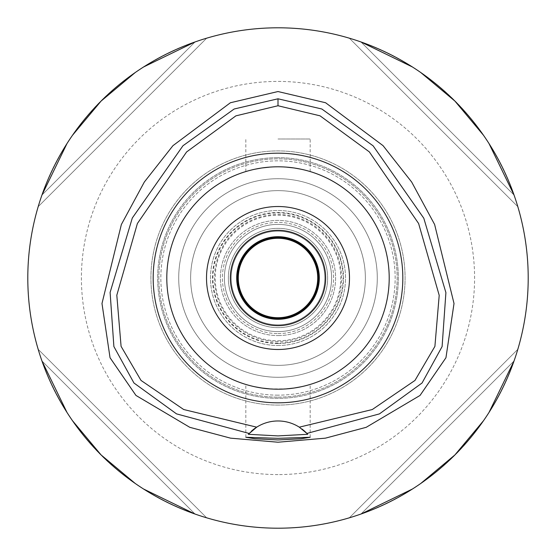 <?xml version="1.0" encoding="UTF-8"?>
<svg xmlns="http://www.w3.org/2000/svg" width="556" height="556" viewBox="0 0 556 556"><rect width="100%" height="100%" fill="white"/><g stroke="black" fill="none" stroke-linecap="round" stroke-linejoin="round"><path stroke-width="0.42" stroke-dasharray="2.78 2.08" d="M256.698 427.168A39.712 39.712 0 0 1 301.936 428.996M249.178 433.367A39.712 39.712 0 0 1 251.514 431.095M278 27.8A250.2 250.2 0 0 0 27.8 278A250.2 250.2 0 0 0 278 528.2A250.2 250.2 0 0 0 528.2 278A250.2 250.2 0 0 0 278 27.8M41.964 195.017A250.2 250.2 0 0 0 38.183 206.665A250.2 250.2 0 0 1 41.964 195.017C69.597 120.617 120.617 69.597 195.017 41.964A250.2 250.2 0 0 1 206.665 38.183A250.2 250.2 0 0 0 195.017 41.964L41.964 195.017L195.017 41.964M143.531 67.005L135.247 72.523M72.523 135.247L67.005 143.531M195.017 514.036A250.2 250.2 0 0 0 206.665 517.817A250.2 250.2 0 0 1 195.017 514.036C120.617 486.403 69.597 435.383 41.964 360.983A250.2 250.2 0 0 1 38.183 349.335A250.2 250.2 0 0 0 41.964 360.983L195.017 514.036L41.964 360.983M67.005 412.469L72.523 420.753M135.247 483.477L143.531 488.995M514.036 360.983A250.2 250.2 0 0 0 517.817 349.335A250.2 250.2 0 0 1 514.036 360.983C486.403 435.383 435.383 486.403 360.983 514.036A250.2 250.2 0 0 1 349.335 517.817A250.2 250.2 0 0 0 360.983 514.036L514.036 360.983L360.983 514.036M412.469 488.995L420.753 483.477M483.477 420.753L488.995 412.469M360.983 41.964A250.2 250.2 0 0 0 349.335 38.183A250.2 250.2 0 0 1 360.983 41.964C435.383 69.597 486.403 120.617 514.036 195.017A250.2 250.2 0 0 1 517.817 206.665A250.2 250.2 0 0 0 514.036 195.017L360.983 41.964L514.036 195.017M488.995 143.531L483.477 135.247M420.753 72.523L412.469 67.005M278 474.588A196.588 196.588 0 0 1 81.412 278A196.588 196.588 0 0 1 278 81.412A196.588 196.588 0 0 1 474.588 278A196.588 196.588 0 0 1 278 474.588M278 395.156A117.156 117.156 0 0 1 160.844 278A117.156 117.156 0 0 1 278 160.844A117.156 117.156 0 0 1 395.156 278A117.156 117.156 0 0 1 278 395.156A117.156 117.156 0 0 0 395.156 278A117.156 117.156 0 0 0 278 160.844A117.156 117.156 0 0 0 160.844 278A117.156 117.156 0 0 0 278 395.156M278 377.288A99.288 99.288 0 0 1 178.712 278A99.288 99.288 0 0 1 278 178.712A99.288 99.288 0 0 1 377.288 278A99.288 99.288 0 0 1 278 377.288A99.288 99.288 0 0 0 377.288 278A99.288 99.288 0 0 0 278 178.712A99.288 99.288 0 0 0 178.712 278A99.288 99.288 0 0 0 278 377.288A99.288 99.288 0 0 0 377.288 278A99.288 99.288 0 0 0 278 178.712A99.288 99.288 0 0 1 377.288 278A99.288 99.288 0 0 1 278 377.288A99.288 99.288 0 0 1 178.712 278A99.288 99.288 0 0 1 278 178.712A99.288 99.288 0 0 0 178.712 278A99.288 99.288 0 0 0 278 377.288M278 365.368A87.368 87.368 0 0 1 190.632 278A87.368 87.368 0 0 1 278 190.632A87.368 87.368 0 0 1 365.368 278A87.368 87.368 0 0 1 278 365.368A87.368 87.368 0 0 0 365.368 278A87.368 87.368 0 0 0 278 190.632A87.368 87.368 0 0 0 190.632 278A87.368 87.368 0 0 0 278 365.368A87.368 87.368 0 0 0 365.368 278A87.368 87.368 0 0 0 278 190.632A87.368 87.368 0 0 0 190.632 278A87.368 87.368 0 0 0 278 365.368A87.368 87.368 0 0 1 190.632 278A87.368 87.368 0 0 1 278 190.632A87.368 87.368 0 0 1 365.368 278A87.368 87.368 0 0 1 278 365.368M278 341.544A63.544 63.544 0 0 1 214.456 278A63.544 63.544 0 0 1 278 214.456A63.544 63.544 0 0 1 341.544 278A63.544 63.544 0 0 1 278 341.544M278 231.157A46.843 46.843 0 0 0 231.157 278A46.843 46.843 0 0 0 278 324.843A46.843 46.843 0 0 0 324.843 278A46.843 46.843 0 0 0 278 231.157A46.843 46.843 0 0 1 324.843 278A46.843 46.843 0 0 1 278 324.843A46.843 46.843 0 0 1 231.157 278A46.843 46.843 0 0 1 278 231.157M278 327.644A49.644 49.644 0 0 1 228.356 278A49.644 49.644 0 0 1 278 228.356A49.644 49.644 0 0 1 327.644 278A49.644 49.644 0 0 1 278 327.644A49.644 49.644 0 0 0 327.644 278A49.644 49.644 0 0 0 278 228.356A49.644 49.644 0 0 0 228.356 278A49.644 49.644 0 0 0 278 327.644M278 319.304A41.304 41.304 0 0 1 236.696 278A41.304 41.304 0 0 1 278 236.696A41.304 41.304 0 0 1 319.304 278A41.304 41.304 0 0 1 278 319.304M278 325.656A47.656 47.656 0 0 1 230.344 278A47.656 47.656 0 0 1 278 230.344A47.656 47.656 0 0 1 325.656 278A47.656 47.656 0 0 1 278 325.656M278 349.488A71.488 71.488 0 0 1 206.512 278A71.488 71.488 0 0 1 278 206.512A71.488 71.488 0 0 1 349.488 278A71.488 71.488 0 0 1 278 349.488M286.27 167.106L278 166.8A111.2 111.2 0 0 1 389.2 278A111.2 111.2 0 0 1 278 389.2A111.2 111.2 0 0 1 166.8 278A111.2 111.2 0 0 1 278 166.8L286.222 167.106M286.382 167.12L294.298 168.002M300.671 169.135L305.501 170.254M305.849 170.344L308.733 171.13M308.788 171.144L306.064 170.4M305.925 170.365L300.817 169.17M295.382 168.169L294.068 167.968M286.382 388.88L278 389.2A111.2 111.2 0 0 0 389.2 278A111.2 111.2 0 0 0 278 166.8L269.778 167.106M269.729 388.894L286.222 388.894M293.936 388.053L294.305 387.998M300.671 386.865L305.494 385.746M305.849 385.655L308.733 384.87M309.094 384.766L306.064 385.6M305.925 385.635L300.817 386.83M295.375 387.838L294.068 388.032M278 139L310.172 139L278 139M262.064 167.947L261.702 168.002M255.329 169.135L250.499 170.254M250.151 170.344L247.267 171.13M247.211 171.144L249.936 170.4M250.075 170.365L255.183 169.17M260.618 168.169L261.932 167.968M269.618 167.12L278 166.8A111.2 111.2 0 0 0 166.8 278A111.2 111.2 0 0 0 278 389.2L269.778 388.894M262.064 388.053L261.695 387.998M255.329 386.865L250.506 385.746M250.151 385.655L247.267 384.87M247.211 384.856L249.936 385.6M250.075 385.635L255.183 386.83M260.625 387.831L261.932 388.032M278 405.088A127.088 127.088 0 0 1 150.912 278A127.088 127.088 0 0 1 278 150.912A127.088 127.088 0 0 1 405.088 278A127.088 127.088 0 0 1 278 405.088A127.088 127.088 0 0 0 405.088 278A127.088 127.088 0 0 0 278 150.912A127.088 127.088 0 0 0 150.912 278A127.088 127.088 0 0 0 278 405.088A127.088 127.088 0 0 0 405.088 278A127.088 127.088 0 0 0 278 150.912A127.088 127.088 0 0 0 150.912 278A127.088 127.088 0 0 0 278 405.088M278 389.2A111.2 111.2 0 0 1 166.8 278A111.2 111.2 0 0 1 278 166.8A111.2 111.2 0 0 1 389.2 278A111.2 111.2 0 0 1 278 389.2M349.335 517.817L517.817 349.335L349.335 517.817M517.817 206.665L349.335 38.183L517.817 206.665M206.665 38.183L38.183 206.665L206.665 38.183M38.183 349.335L206.665 517.817L38.183 349.335M278 343.532A65.532 65.532 0 0 0 343.532 278A65.532 65.532 0 0 0 278 212.468A65.532 65.532 0 0 0 212.468 278A65.532 65.532 0 0 0 278 343.532M278 237.488A40.512 40.512 0 0 1 318.512 278A40.512 40.512 0 0 1 278 318.512A40.512 40.512 0 0 1 237.488 278A40.512 40.512 0 0 1 278 237.488M278 238.288A39.712 39.712 0 0 1 317.712 278A39.712 39.712 0 0 1 278 317.712A39.712 39.712 0 0 1 238.288 278A39.712 39.712 0 0 1 278 238.288M278 331.612A53.612 53.612 0 0 0 331.612 278A53.612 53.612 0 0 0 278 224.388A53.612 53.612 0 0 0 224.388 278A53.612 53.612 0 0 0 278 331.612A53.612 53.612 0 0 0 331.612 278A53.612 53.612 0 0 0 278 224.388A53.612 53.612 0 0 0 224.388 278A53.612 53.612 0 0 0 278 331.612A53.612 53.612 0 0 1 224.388 278A53.612 53.612 0 0 1 278 224.388A53.612 53.612 0 0 1 331.612 278A53.612 53.612 0 0 1 278 331.612M278 212.92A65.08 65.08 0 0 1 343.08 278A65.08 65.08 0 0 1 278 343.08A65.08 65.08 0 0 1 212.92 278A65.08 65.08 0 0 1 278 212.92M278 333.6A55.6 55.6 0 0 0 333.6 278A55.6 55.6 0 0 0 278 222.4A55.6 55.6 0 0 0 222.4 278A55.6 55.6 0 0 0 278 333.6A55.6 55.6 0 0 1 222.4 278A55.6 55.6 0 0 1 278 222.4A55.6 55.6 0 0 1 333.6 278A55.6 55.6 0 0 1 278 333.6M278 335.588A57.588 57.588 0 0 0 335.588 278A57.588 57.588 0 0 0 278 220.412A57.588 57.588 0 0 0 220.412 278A57.588 57.588 0 0 0 278 335.588A57.588 57.588 0 0 1 220.412 278A57.588 57.588 0 0 1 278 220.412A57.588 57.588 0 0 1 335.588 278A57.588 57.588 0 0 1 278 335.588M278 345.512A67.512 67.512 0 0 0 345.512 278A67.512 67.512 0 0 0 278 210.488A67.512 67.512 0 0 0 210.488 278A67.512 67.512 0 0 0 278 345.512A67.512 67.512 0 0 1 210.488 278A67.512 67.512 0 0 1 278 210.488A67.512 67.512 0 0 1 345.512 278A67.512 67.512 0 0 1 278 345.512M278 340.786A62.786 62.786 0 0 0 340.786 278A62.786 62.786 0 0 0 278 215.214A62.786 62.786 0 0 0 215.214 278A62.786 62.786 0 0 0 278 340.786M278 397.144A119.144 119.144 0 0 0 397.144 278A119.144 119.144 0 0 0 278 158.856A119.144 119.144 0 0 0 158.856 278A119.144 119.144 0 0 0 278 397.144A119.144 119.144 0 0 1 158.856 278A119.144 119.144 0 0 1 278 158.856A119.144 119.144 0 0 1 397.144 278A119.144 119.144 0 0 1 278 397.144M278 157.668A120.332 120.332 0 0 0 157.668 278A120.332 120.332 0 0 0 278 398.332A120.332 120.332 0 0 0 398.332 278A120.332 120.332 0 0 0 278 157.668A120.332 120.332 0 0 1 398.332 278A120.332 120.332 0 0 1 278 398.332A120.332 120.332 0 0 1 157.668 278A120.332 120.332 0 0 1 278 157.668M310.172 171.554L310.172 139M245.828 171.554L245.828 139M245.828 437.273L245.828 384.446M310.172 437.273L310.172 384.446"/><path stroke-width="0.83" d="M299.302 427.168A39.712 39.712 0 0 0 256.698 427.168L183.702 409.529L141.016 380.436L121.083 346.346L116.809 295.229L137.381 223.533L186.587 151.962L235.897 115.85L278 105.744L320.054 115.829L369.337 151.892L418.619 223.519L439.205 295.347L434.903 346.395L414.978 380.443L372.256 409.55L299.302 427.168A39.712 39.712 0 0 1 299.309 427.168L306.891 433.437A39.712 39.712 0 0 1 307.162 433.722M278 153.178A124.822 124.822 0 0 0 153.178 278A124.822 124.822 0 0 0 278 402.822A124.822 124.822 0 0 0 402.822 278A124.822 124.822 0 0 0 278 153.178M307.419 434.007A39.712 39.712 0 0 1 307.683 434.299L306.891 433.437A39.712 39.712 0 0 0 301.936 428.996M251.514 431.095A39.712 39.712 0 0 1 256.698 427.168L248.317 434.299A39.712 39.712 0 0 1 248.581 434.007M248.838 433.722A39.712 39.712 0 0 1 249.178 433.367M249.109 433.437L176.537 413.879L133.954 383.001L113.883 346.541L110.109 292.449L132.3 218.015L182.98 145.741L234.159 109.004L278 98.794L321.82 108.997L373.125 145.839L423.797 218.223L445.905 292.616L442.103 346.583L422.039 383.014L379.442 413.886L306.891 433.437M278 438.337L245.828 437.273L255.246 438.781L278 439.942L300.713 438.788L310.172 437.273L278 438.337M307.683 434.299L278 435.904L248.317 434.299M278 91.538L230.399 102.749L172.93 145.679L144.317 182.048L121.368 224.506L101.984 303.5L110.046 357.737L135.956 395.434L189.784 427.314L230.594 438.163L278 442.222L325.392 438.163L366.189 427.321L420.023 395.455L445.954 357.73L454.016 303.5L434.618 224.478L411.669 182.027L383.056 145.658L325.601 102.749L278 91.538M278 528.2A250.2 250.2 0 0 1 27.8 278A250.2 250.2 0 0 1 278 27.8A250.2 250.2 0 0 1 528.2 278A250.2 250.2 0 0 1 278 528.2M195.017 41.964L143.531 67.005M135.247 72.523L101.081 101.081L72.523 135.247M67.005 143.531L41.964 195.017M41.964 360.983L67.005 412.469M72.523 420.753L101.081 454.919L135.247 483.477M143.531 488.995L195.017 514.036M360.983 514.036L412.469 488.995M420.753 483.477L454.919 454.919L483.477 420.753M488.995 412.469L514.036 360.983M514.036 195.017L488.995 143.531M483.477 135.247L454.919 101.081L420.753 72.523M412.469 67.005L360.983 41.964M278 236.696A41.304 41.304 0 0 0 236.696 278A41.304 41.304 0 0 0 278 319.304A41.304 41.304 0 0 0 319.304 278A41.304 41.304 0 0 0 278 236.696M278 230.344A47.656 47.656 0 0 0 230.344 278A47.656 47.656 0 0 0 278 325.656A47.656 47.656 0 0 0 325.656 278A47.656 47.656 0 0 0 278 230.344M278 206.512A71.488 71.488 0 0 0 206.512 278A71.488 71.488 0 0 0 278 349.488A71.488 71.488 0 0 0 349.488 278A71.488 71.488 0 0 0 278 206.512M294.298 168.002L300.671 169.135M305.501 170.254L305.849 170.344M300.817 169.17L295.382 168.169M294.068 167.968L286.27 167.106M286.222 388.894L293.936 388.053M294.305 387.998L300.671 386.865M305.494 385.746L305.849 385.655M308.733 384.87L309.094 384.766M300.817 386.83L295.375 387.838M294.068 388.032L286.382 388.88M269.778 167.106L262.064 167.947M261.702 168.002L255.329 169.135M250.499 170.254L250.151 170.344M255.183 169.17L260.618 168.169M261.932 167.968L269.618 167.12M269.778 388.894L262.064 388.053M261.695 387.998L255.329 386.865M250.506 385.746L250.151 385.655M255.183 386.83L260.625 387.831M261.932 388.032L269.729 388.894M278 389.2A111.2 111.2 0 0 0 389.2 278A111.2 111.2 0 0 0 278 166.8A111.2 111.2 0 0 0 166.8 278A111.2 111.2 0 0 0 278 389.2M278 318.512A40.512 40.512 0 0 0 318.512 278A40.512 40.512 0 0 0 278 237.488A40.512 40.512 0 0 0 237.488 278A40.512 40.512 0 0 0 278 318.512M278 317.712A39.712 39.712 0 0 0 317.712 278A39.712 39.712 0 0 0 278 238.288A39.712 39.712 0 0 0 238.288 278A39.712 39.712 0 0 0 278 317.712M278 98.794L278 105.744"/></g></svg>
